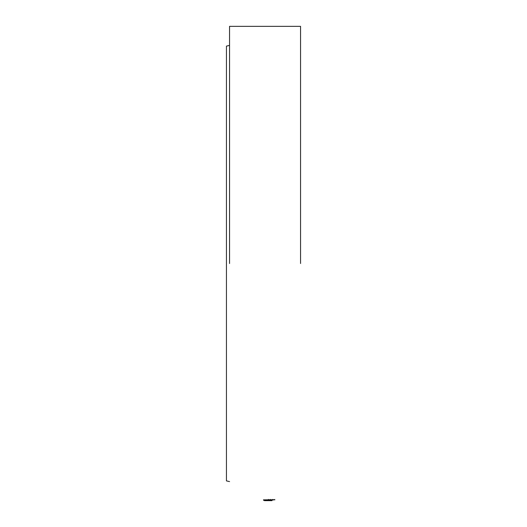 <?xml version="1.0" encoding="UTF-8"?>
<svg xmlns="http://www.w3.org/2000/svg" width="527" height="527" viewBox="0 0 527 527"><rect width="100%" height="100%" fill="white"/><g stroke="black" fill="none" stroke-linecap="round" stroke-linejoin="round"><path stroke-width="0.79" d="M229.548 481.592L226.445 480.887L226.445 46.112L229.548 45.408M300.555 43.998L300.555 73.437M300.555 37.345L300.555 33.28M300.555 263.5L300.555 26.35L300.555 263.5M229.548 263.5L229.548 26.35L229.548 263.5M263.5 499.859L268.421 499.859L263.5 500.235L271.583 500.209L274.791 499.682L263.5 499.859M265.634 500.327L271.754 500.591L265.634 500.327M271.899 500.65L264.402 500.63M265.239 500.222L265.239 500.65L270.015 500.65L265.239 500.65M270.015 500.222L270.015 500.65M267.644 500.222L267.644 500.643M265.351 500.163L265.351 500.584M271.754 500.169L271.754 500.591M265.239 500.057L265.239 500.485M263.5 499.813L263.5 500.235M268.651 499.649L268.651 500.07M268.862 499.682L270.45 499.774M271.583 499.787L271.583 500.209M272.769 499.774L274.369 499.682M274.791 499.464L274.791 499.886L274.791 499.464M268.421 499.438L268.421 499.859M272.769 499.438L272.769 499.859L270.45 499.859L272.769 499.859M270.45 499.438L270.45 499.859M268.283 500.169L268.283 500.591M267.788 499.991L267.788 500.413M300.555 26.35L229.548 26.35"/></g></svg>

